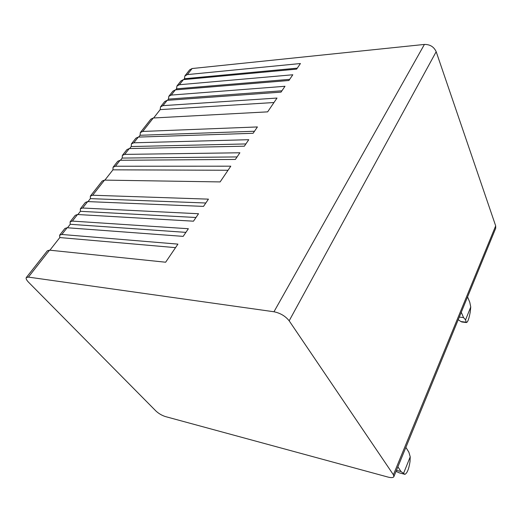 <?xml version="1.0" encoding="UTF-8"?>
<svg xmlns="http://www.w3.org/2000/svg" width="522" height="522" viewBox="0 0 522 522"><rect width="100%" height="100%" fill="white"/><g stroke="black" fill="none" stroke-linecap="round" stroke-linejoin="round"><path stroke-width="0.78" d="M185.095 75.638L189.649 69.85L192.109 68.532L424.412 44.435C430.011 44.377 433.932 46.804 436.183 51.711L495.678 225.869L495.698 228.29L393.888 476.606L393.405 474.785L289.168 320.815C285.423 316.11 280.36 313.096 273.972 311.764L28.39 277.104L26.257 277.619C25.774 278.611 26.57 280.177 28.638 282.317L155.954 411.029C158.734 413.594 161.898 415.447 165.467 416.589L387.957 477.062C391.33 477.924 393.307 477.774 393.888 476.606M59.769 234.998L64.898 228.479L67.136 227.742L183.176 236.375L188.364 228.727L72.356 221.093L77.517 214.516L75.253 215.312L70.255 221.667M67.495 227.768L70.229 224.284L70.105 221.857L72.356 221.093M77.876 214.535L80.408 211.312L80.342 208.839L82.62 208.017L198.53 213.739L193.479 221.184L77.517 214.516M80.499 208.643L85.373 202.438L87.663 201.59L203.515 206.392L208.435 199.143L92.655 195.235L104.53 180.11L102.201 181.043L90.508 195.907M88.022 201.603L90.358 198.628L90.352 196.115L92.655 195.235M104.883 180.11L112.948 169.833L113.065 167.229L115.414 166.237L230.796 166.179L220.121 181.917L104.53 180.11M113.235 167.014L117.737 161.291L120.093 160.28L235.37 159.438L239.885 152.776L124.719 154.388L129.293 148.561L126.918 149.612L122.526 155.197M120.451 160.28L122.187 158.062L122.35 155.419L124.719 154.388M129.652 148.555L131.224 146.545L131.433 143.87L133.815 142.793L248.753 139.7L244.348 146.199L129.293 148.561M131.616 143.641L135.903 138.186L138.297 137.09L253.105 133.286L257.411 126.944L142.721 131.446L153.285 117.998L150.871 119.16L140.509 132.334M138.65 137.077L140.072 135.27L140.327 132.562L142.721 131.446M153.638 117.979L160.195 109.62L160.548 106.847L162.975 105.646L277.006 98.058L267.642 111.858L153.285 117.998M160.737 106.605L164.711 101.555L167.144 100.335L281.025 92.133L284.992 86.28L171.275 95.076L175.353 89.875L172.912 91.128L169.024 96.074M167.503 100.309L168.443 99.115L168.834 96.316L171.275 95.076M175.712 89.849L176.514 88.818L176.945 85.999L179.398 84.727L292.803 74.77L288.92 80.492L175.353 89.875M177.141 85.752L180.945 80.917L183.398 79.631L296.633 69.119L300.431 63.527L187.359 74.587L192.109 68.532M183.751 79.598L184.436 78.731L184.899 75.886L187.359 74.587M26.381 277.456L47.345 250.801L49.538 250.162L165.644 262.22L177.924 244.12L61.85 234.476L67.136 227.742M49.897 250.195L59.808 237.562L59.625 235.181L61.85 234.476M59.808 237.562L175.536 247.643M90.358 198.628L205.818 202.999M112.948 169.833L228.029 170.257M122.187 158.062L237.066 156.933M131.224 146.545L245.882 143.935M140.072 135.27L254.488 131.25M160.195 109.62L273.978 102.521M168.443 99.115L281.926 90.802M176.514 88.818L289.697 79.351M184.436 78.731L297.292 68.154M459.295 317.082L463.562 317.611L461.265 312.273M465.552 319.875L470.753 307.001L470.224 312.104C468.958 319.014 467.653 322.492 466.316 322.544L465.552 319.875L463.562 317.611M458.231 319.679L460.861 321.532L462.733 322.094M470.753 307.001L469.787 302.29L467.562 296.914M396.459 470.342L401.013 471.542L397.901 466.825M403.663 473.082L410.227 456.835L410.011 461.605C408.85 469.056 407.147 473.297 404.889 474.335L401.013 471.542M396.041 471.359L399.245 472.834L404.889 474.335M410.227 456.835L408.876 452.196L405.875 447.387M70.229 224.284L185.891 232.368M80.408 211.312L195.985 217.491M82.62 208.017L87.663 201.59M115.414 166.237L120.093 160.28M133.815 142.793L138.297 137.09M162.975 105.646L167.144 100.335M179.398 84.727L183.398 79.631M28.39 277.104L49.538 250.162M273.972 311.764L424.412 44.435M289.168 320.815L436.183 51.711M393.405 474.785L495.678 225.869M460.861 321.532L466.153 322.211M466.316 322.55L461.657 321.95"/></g></svg>
